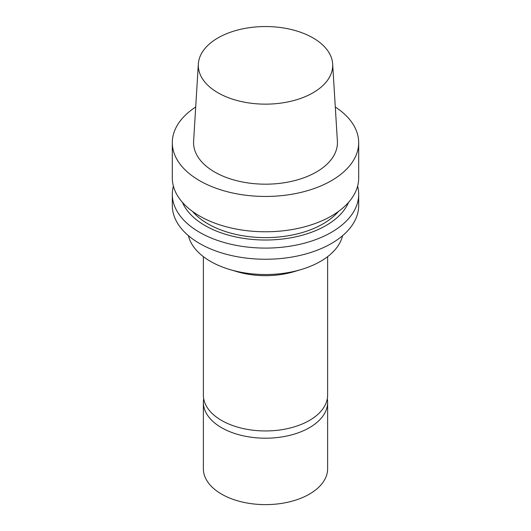 <?xml version="1.0" encoding="UTF-8"?>
<svg xmlns="http://www.w3.org/2000/svg" width="531" height="531" viewBox="0 0 531 531"><rect width="100%" height="100%" fill="white"/><g stroke="black" fill="none" stroke-linecap="round" stroke-linejoin="round"><path stroke-width="0.8" d="M203.373 256.652L203.373 395.077A62.127 35.869 0 0 0 241.724 428.218A62.127 35.869 0 0 0 309.434 420.439A62.127 35.869 0 0 0 327.627 395.077L327.627 256.652M188.405 235.684A77.805 44.923 0 0 0 229.896 269.556L237.072 271.686A62.127 35.869 0 0 0 293.928 271.686L301.104 269.556A77.805 44.923 0 0 0 320.518 261.371A77.805 44.923 0 0 0 342.595 235.684M229.896 269.556A77.805 44.923 0 0 0 301.104 269.556M173.385 186.129A93.191 53.804 0 0 0 172.31 194.286L172.31 205.451A93.191 53.804 0 0 0 229.837 255.159A93.191 53.804 0 0 0 331.397 243.497A93.191 53.804 0 0 0 358.69 205.451L358.69 194.286A93.191 53.804 0 0 0 357.615 186.129M172.31 194.286A93.191 53.804 0 0 0 229.837 243.994A93.191 53.804 0 0 0 331.397 232.332A93.191 53.804 0 0 0 358.69 194.286M182.458 202.384A85.491 49.356 0 0 0 242.468 238.193A85.491 49.356 0 0 0 325.954 225.562A85.491 49.356 0 0 0 348.542 202.384M192.547 211.444A81.356 46.974 0 0 0 323.027 223.87A81.356 46.974 0 0 0 338.453 211.444M195.707 106.996A93.191 53.804 0 0 0 172.31 142.647L172.31 177.971A93.191 53.804 0 0 0 229.837 227.68A93.191 53.804 0 0 0 331.397 216.017A93.191 53.804 0 0 0 358.69 177.971L358.69 142.647A93.191 53.804 0 0 0 335.293 106.996M172.31 142.647A93.191 53.804 0 0 0 229.837 192.355A93.191 53.804 0 0 0 331.397 180.693A93.191 53.804 0 0 0 358.69 142.647M198.342 63.979L193.609 141.18A71.937 41.531 0 0 0 236.799 180.732A71.937 41.531 0 0 0 316.363 172.017A71.937 41.531 0 0 0 337.391 141.18L332.658 63.979A67.205 38.796 0 0 0 265.5 26.55A67.205 38.796 0 0 0 198.342 63.979A67.205 38.796 0 0 0 238.691 100.923A67.205 38.796 0 0 0 313.018 92.786A67.205 38.796 0 0 0 332.658 63.979M327.308 398.701A62.127 35.869 180 0 1 327.627 402.325L327.627 468.754A62.127 35.869 180 0 1 309.434 494.115A62.127 35.869 180 0 1 241.724 501.895A62.127 35.869 180 0 1 203.373 468.754L203.373 402.325A62.127 35.869 180 0 1 203.692 398.701M327.627 402.325A62.127 35.869 180 0 1 309.434 427.687A62.127 35.869 180 0 1 241.724 435.466A62.127 35.869 180 0 1 203.373 402.325"/></g></svg>
